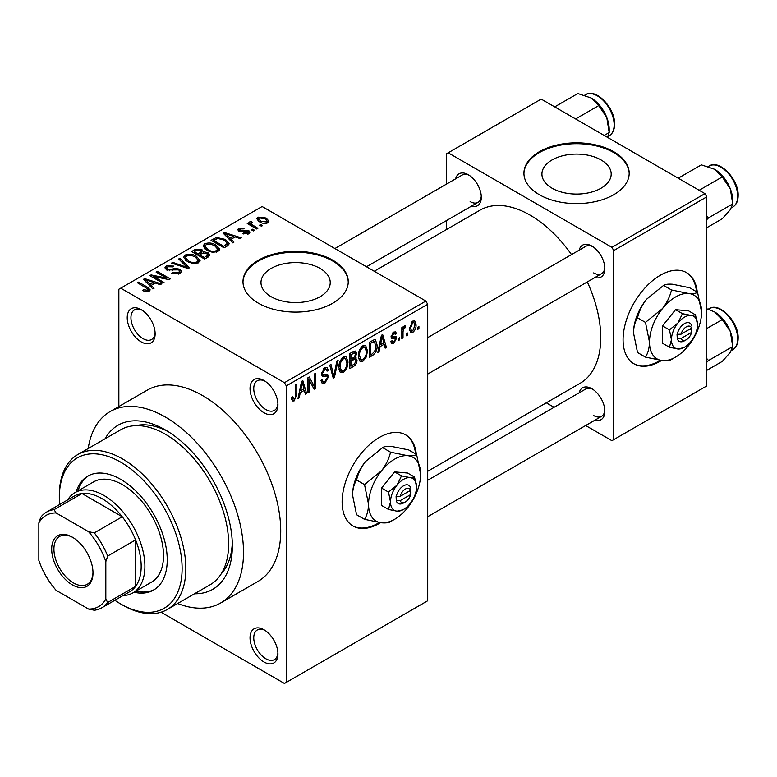 <?xml version="1.0" encoding="UTF-8"?>
<svg xmlns="http://www.w3.org/2000/svg" width="777" height="777" viewBox="0 0 777 777"><rect width="100%" height="100%" fill="white"/><g stroke="black" fill="none" stroke-linecap="round" stroke-linejoin="round"><path stroke-width="1.17" d="M263.986 412.762A19.736 11.393 60 0 1 250.029 388.597A19.736 11.393 60 0 1 263.986 380.536L263.986 380.536A19.736 11.393 60 0 1 277.933 404.71A19.736 11.393 60 0 1 263.986 412.762M264.947 381.138A17.104 9.878 -120 0 0 257.294 380.769A17.104 9.878 -120 0 0 254.671 394.473A17.104 9.878 -120 0 0 265.841 409.547A17.104 9.878 -120 0 0 274.398 410.392A17.104 9.878 -120 0 0 277.904 403.574M263.986 661.985A19.736 11.393 60 0 1 250.029 637.81A19.736 11.393 60 0 1 263.986 629.758L263.986 629.758A19.736 11.393 60 0 1 277.933 653.923A19.736 11.393 60 0 1 263.986 661.985M264.947 630.351A17.104 9.878 -120 0 0 257.294 629.982A17.104 9.878 -120 0 0 254.671 643.686A17.104 9.878 -120 0 0 265.841 658.76A17.104 9.878 -120 0 0 274.398 659.605A17.104 9.878 -120 0 0 277.904 652.797M141.181 341.87A19.736 11.393 60 0 1 127.224 317.696A19.736 11.393 60 0 1 141.181 309.644L141.181 309.644A19.736 11.393 60 0 1 155.138 333.809A19.736 11.393 60 0 1 141.181 341.87M142.142 310.237A17.104 9.878 -120 0 0 134.489 309.868A17.104 9.878 -120 0 0 131.867 323.572A17.104 9.878 -120 0 0 143.046 338.646A17.104 9.878 -120 0 0 151.593 339.491A17.104 9.878 -120 0 0 155.099 332.682M416.326 454.351A52.622 30.381 120 0 0 405.652 434.867A52.622 30.381 120 0 0 379.341 437.47A52.622 30.381 120 0 0 344.959 483.848A52.622 30.381 120 0 0 353.03 526.019A52.622 30.381 120 0 0 379.341 523.407A52.622 30.381 120 0 0 380.516 522.707M352.651 525.796A52.622 30.381 120 0 0 378.593 522.979A52.622 30.381 120 0 0 379.312 522.562M415.578 453.923A52.622 30.381 120 0 0 405.273 434.654M601.048 159.945A34.625 19.988 0 0 0 563.306 155.604A34.625 19.988 0 0 0 541.928 174.077A34.625 19.988 0 0 0 552.078 188.219A34.625 19.988 0 0 0 589.811 192.55A34.625 19.988 0 0 0 611.188 174.077A34.625 19.988 0 0 0 601.048 159.945M613.772 151.738A52.622 30.381 0 0 0 556.419 145.144A52.622 30.381 0 0 0 523.931 173.222A52.622 30.381 0 0 0 539.345 194.706A52.622 30.381 0 0 0 596.697 201.292A52.622 30.381 0 0 0 629.185 173.222A52.622 30.381 0 0 0 613.772 151.738M629.185 173.65A52.622 30.381 0 0 0 613.772 152.593A52.622 30.381 0 0 0 556.769 145.93A52.622 30.381 0 0 0 523.941 173.65M271.124 296.707A34.625 19.988 180 0 1 260.985 282.575A34.625 19.988 180 0 1 282.362 264.102A34.625 19.988 180 0 1 320.095 268.434A34.625 19.988 180 0 1 330.235 282.575A34.625 19.988 180 0 1 308.867 301.039A34.625 19.988 180 0 1 271.124 296.707M332.828 260.227A52.622 30.381 0 0 0 275.476 253.642A52.622 30.381 0 0 0 242.987 281.711A52.622 30.381 0 0 0 258.401 303.195A52.622 30.381 0 0 0 315.753 309.78A52.622 30.381 0 0 0 348.242 281.711A52.622 30.381 0 0 0 332.828 260.227M348.232 282.138A52.622 30.381 0 0 0 332.828 261.091A52.622 30.381 0 0 0 275.816 254.419A52.622 30.381 0 0 0 242.987 282.138M579.176 250.155A18.415 10.635 60 0 1 591.821 246.047L591.821 246.047A18.415 10.635 60 0 1 604.846 268.609A18.415 10.635 60 0 1 594.968 277.496M592.783 246.649A15.783 9.11 -120 0 0 585.78 246.338L427.709 337.606M455.633 178.827A18.415 10.635 60 0 1 468.278 174.718L468.278 174.718A18.415 10.635 60 0 1 481.303 197.28A18.415 10.635 60 0 1 471.425 206.177M469.24 175.32A15.783 9.11 -120 0 0 462.237 175.019L334.897 248.533M579.176 392.812A18.415 10.635 60 0 1 591.821 388.704L591.821 388.704A18.415 10.635 60 0 1 604.846 411.266A18.415 10.635 60 0 1 594.968 420.153M592.783 389.306A15.783 9.11 -120 0 0 585.78 388.995L427.709 480.264M105.07 438.811A94.726 54.691 60 0 1 165.375 429.953L165.375 429.953A94.726 54.691 60 0 1 232.352 545.969A94.726 54.691 60 0 1 194.532 593.764M168.22 431.672A86.83 50.136 -120 0 0 135.8 425.65M177.661 603.506A110.509 63.801 -120 0 0 220.629 603.001A110.509 63.801 -120 0 0 237.568 514.452A110.509 63.801 -120 0 0 165.375 417.064A110.509 63.801 -120 0 0 110.111 411.587A110.509 63.801 -120 0 0 88.199 448.552M220.629 603.001L257.838 581.517A110.509 63.801 -120 0 0 274.776 492.968A110.509 63.801 -120 0 0 202.583 395.58A110.509 63.801 -120 0 0 147.329 390.103L110.111 411.587M427.709 471.289L580.04 383.343A99.99 57.731 -120 0 0 587.305 281.925M571.522 254.574A99.99 57.731 -120 0 0 530.05 215.112A99.99 57.731 -120 0 0 480.05 210.159L374.242 271.251M697.27 292.152A52.622 30.381 120 0 0 686.596 272.659A52.622 30.381 120 0 0 660.285 275.272A52.622 30.381 120 0 0 625.912 321.639A52.622 30.381 120 0 0 633.974 363.811A52.622 30.381 120 0 0 660.285 361.208A52.622 30.381 120 0 0 661.46 360.509M633.605 363.597A52.622 30.381 120 0 0 659.547 360.781A52.622 30.381 120 0 0 660.256 360.353M696.532 291.715A52.622 30.381 120 0 0 686.227 272.455M407.75 332.983L407.75 335.13L406.575 335.81L406.575 333.663L407.75 332.983M403.02 332.197L403.02 337.869L401.835 338.549L401.835 327.612L403.02 326.923L403.02 328.671L404.428 325.913L405.555 325.854L405.215 327.612L403.244 329.837L403.02 332.197L401.835 331.507M399.631 337.665L399.631 339.821L398.455 340.501L398.455 338.354L399.631 337.665M396.591 338.238L393.725 343.424L391.802 343.706L390.841 341.579L392.026 340.695L392.589 341.987L393.813 341.812L395.406 339.199L395.104 338.374L391.695 338.49L391.006 336.781L393.677 332.119L395.648 331.847L396.425 333.663L395.24 334.547L394.774 333.488L393.725 333.663L392.191 335.878L392.57 336.567L395.901 336.305L396.591 338.238L393.541 336.48M391.219 335.314L392.57 336.567M380.079 346.61L379.059 351.699L377.816 352.418L381.42 335.295L382.663 334.576L386.441 347.436L385.198 348.154L384.178 344.25L380.079 346.61L379.147 346.076M362.927 361.208L360.266 361.46L359.528 360.81L358.362 356.322C358.11 352.204 359.634 348.688 362.937 345.765L365.646 345.532L367.502 350.864L366.326 356.944L362.927 361.208L358.595 358.702M343.483 372.436L340.812 372.688L340.083 372.037L338.908 367.55C338.655 363.442 340.18 359.916 343.483 357.002L346.202 356.76L348.047 362.101L346.872 368.181L343.483 372.436L339.141 369.93M294.114 400.932L292.259 400.942L291.55 397.727L292.735 396.843L294.172 399.145L295.445 397.27L295.61 384.838L296.795 384.149L296.795 394.357L294.114 400.932L291.686 399.533M291.56 398.203L294.172 399.145M284.45 382.692L425.854 301.049L427.709 304.273L427.709 600.757L286.305 682.391L286.305 385.907L284.45 382.692L120.717 288.16L118.852 289.229L118.852 406.546M427.709 304.273L286.305 385.907M300.243 392.706L299.223 397.795L297.979 398.504L301.583 381.39L302.826 380.672L306.604 393.531L305.371 394.24L304.341 390.345L300.243 392.706L299.31 392.171M309.139 380.031L309.139 392.064L307.954 392.744L307.954 377.709L309.227 376.981L314.219 386.15L314.219 374.096L315.404 373.407L315.404 388.451L314.131 389.18L309.139 380.031L307.954 379.341M326.796 374.125L328.593 376.67L324.903 383.158L322.222 383.517L320.979 380.341L322.164 379.467L323.018 381.565L325.009 381.342L327.408 377.379L326.874 376.049L322.27 376.243L321.319 373.922L324.689 367.851L327.156 367.521L328.253 370.289L327.068 371.163L326.359 369.328L324.728 369.59L322.504 373.281L322.96 374.66L321.328 373.708L322.882 374.601L327.69 374.329M338.121 360.295L334.401 377.476L333.246 378.146L329.739 365.132L330.963 364.423L333.751 376.097L336.878 361.004L338.121 360.295M354.594 356.789L357.012 360.013C356.993 362.849 355.788 365.015 353.409 366.511L349.737 368.628L349.737 353.584L353.418 351.466L355.711 351.029L356.672 353.36L355.39 357.255L356.07 357.41M377.136 345.202C377.447 349.3 375.951 352.7 372.659 355.39L369.192 357.391L369.192 342.356L374.378 339.636L375.466 339.821L377.136 345.202L375.903 344.493M416.045 324.767C416.268 327.768 415.171 330.322 412.742 332.439L410.751 332.643L409.45 328.681L412.742 321.115L414.763 320.94L416.045 324.767L414.743 324.009M418.92 326.534L418.92 328.681L417.735 329.37L417.735 327.224L418.92 326.534M286.305 682.391L284.45 683.469L161.024 612.208M262.626 225.563L261.441 226.243L259.586 225.175L260.771 224.485L262.626 225.563M254.506 230.245L253.321 230.934L251.466 229.856L252.651 229.176L254.506 230.245M233.935 242.133L232.692 242.842L223.271 233.246L224.514 232.527L241.317 237.869L240.074 238.578L235.159 236.927L231.06 239.297L233.935 242.133M219.376 250.145L219.376 248.426L217.978 251.534L212.529 252.321L206.896 250.417L203.04 246.047L204.623 243.813C208.712 242.434 212.471 242.851 215.87 245.046L219.551 249.33M199.922 261.383L199.922 259.664L198.523 262.772L193.084 263.549L187.442 261.645L183.586 257.274L185.169 255.05C189.267 253.671 193.017 254.079 196.426 256.284L200.097 260.557M179.943 273.494L171.63 273.213L172.64 272.436L178.535 272.552L179.681 271.154L178.7 269.881L166.569 269.901L164.909 267.793L166.375 265.899L173.825 266.084L172.815 266.87L167.929 266.754L166.861 268.036L167.803 269.25L169.503 269.794L174.961 268.424L179.866 269.182L181.585 271.426L179.943 273.494M154.099 288.218L152.855 288.937L143.434 279.341L144.677 278.622L161.48 283.955L160.237 284.673L155.322 283.022L151.224 285.382L154.099 288.218M425.854 301.049L262.121 206.517L120.717 288.16M146.377 291.812L142.531 290.404L143.551 289.627L147.688 290.355L147.98 289.054L137.461 282.789L138.646 282.1L147.484 287.208L150.204 289.899L149.155 291.268L146.377 291.812M147.688 291.793L147.98 289.054M164.015 282.498L162.83 283.178L149.806 275.66L151.068 274.932L166.511 278.069L156.07 272.047L157.255 271.358L170.28 278.885L169.007 279.613L153.593 276.476L164.015 282.498M189.277 267.91L188.121 268.58L171.591 263.082L172.815 262.373L187.102 267.405L178.729 258.955L179.973 258.246L189.277 267.91M208.285 256.934L204.613 259.052L191.589 251.534L195.27 249.417L201.797 249.427L203.244 251.738L208.061 252.651L210.004 255.002L208.285 256.934M203.302 251.359L203.244 252.933M227.535 245.823L224.067 247.824L211.043 240.307L216.472 237.451L225.427 239.433L229.341 243.667L227.535 245.823M248.776 233.76L242.842 233.663L243.852 232.886L247.504 232.925L248.271 232.002L247.63 231.157L238.947 231.225L237.694 229.623L238.908 228.117L244.357 228.098L243.347 228.885L240.307 228.875L239.938 230.429L248.572 230.332L250.029 232.158L248.776 233.76M239.471 231.488L239.471 229.807L239.938 231.653M257.896 228.292L256.711 228.982L247.232 223.514L248.417 222.824L249.932 223.698L249.66 221.911L251.292 221.562L252.311 222.533L251.292 222.931L251.272 224.213L257.896 228.292M249.281 222.484L249.66 221.911L249.66 223.339M251.292 222.931L251.272 225.835M267.783 222.776C264.782 223.815 262.053 223.504 259.586 221.853L256.798 218.764L257.974 217.113L266.084 217.987L268.968 221.124L267.783 222.776M221.299 573.727A86.83 50.136 -120 0 0 232.294 542.637M704.943 193.628L706.798 196.853L613.772 250.563L611.907 247.339L704.943 193.628L541.21 99.097L446.319 153.885L446.319 184.207M446.319 220.668L446.319 229.633M613.772 250.563L613.772 439.627L611.907 440.695L585.654 425.534M554.079 407.303L546.309 402.826M613.772 439.627L706.798 385.916L706.798 196.853M611.907 247.339L448.183 152.807M593.677 272.902A15.783 9.11 -120 0 0 601.573 273.689A15.783 9.11 -120 0 0 604.807 267.473M470.134 201.583A15.783 9.11 -120 0 0 478.03 202.36A15.783 9.11 -120 0 0 481.264 196.144M593.677 415.559A15.783 9.11 -120 0 0 601.573 416.346A15.783 9.11 -120 0 0 604.807 410.13M143.551 290.938L143.551 289.627M138.646 283.469L138.646 282.1M144.677 280.604L144.677 278.622M151.224 287.286L151.224 285.382M147.416 281.449L150.107 284.275L153.399 282.372L145.503 279.71L147.416 281.449L147.416 283.401M150.107 286.14L150.107 284.275M145.503 281.449L145.503 279.71M153.399 284.129L153.399 282.372M151.068 276.389L151.068 274.932M166.511 279.108L166.511 278.069M157.255 272.727L157.255 271.358M153.593 277.845L153.593 276.476M172.64 273.708L172.64 272.436M178.535 274.106L178.535 272.552M166.375 269.784L166.375 265.899M167.803 270.454L167.803 269.25M169.503 270.775L169.503 269.794M174.961 269.668L174.961 268.424M179.866 273.543L179.866 269.182M172.815 263.49L172.815 262.373M187.102 268.24L187.102 267.405M179.973 260.217L179.973 258.246M185.169 260.062L185.169 255.05M196.426 257.731L196.426 256.284M186.694 255.924L185.499 257.614L188.656 260.975C191.171 262.616 193.949 262.917 196.989 261.898L198.154 260.217L195.202 256.944L191.754 255.536L186.694 255.924M188.656 262.276L188.656 260.975M196.989 263.393L196.989 261.898M195.27 251.175L195.27 249.417M201.797 253.652L201.797 249.427M208.061 257.061L208.061 252.651M194.299 253.098L194.299 251.729L198.184 253.982L201.767 251.321L201.767 253.671M198.184 255.342L198.184 253.982M201.525 253.807L200.825 250.233L196.358 250.544L194.299 251.729M199.708 256.225L199.708 254.856L204.273 257.498L208.042 254.691L208.042 257.08M204.273 258.858L204.273 257.498M207.847 257.187L206.886 253.341L202.039 253.506L199.708 254.856M206.789 257.799L206.789 256.041M204.623 248.834L204.623 243.813M215.87 246.503L215.87 245.046M206.148 244.697L204.953 246.377L208.1 249.747C210.616 251.379 213.403 251.69 216.443 250.66L217.609 248.99L214.646 245.707L211.198 244.299L206.148 244.697M208.1 251.039L208.1 249.747M216.443 252.166L216.443 250.66M216.472 238.957L216.472 237.451M225.427 240.87L225.427 239.433M213.743 240.501L223.727 246.26L227.408 243.308L224.223 240.112L217.793 238.471L213.743 240.501L213.743 241.87M223.727 247.63L223.727 246.26M225.854 246.795L225.854 245.037M224.514 234.518L224.514 232.527M231.06 241.191L231.06 239.297M227.253 235.353L229.943 238.18L233.236 236.276L225.33 233.615L227.253 235.353L227.253 237.306M229.943 240.044L229.943 238.18M225.33 235.353L225.33 233.615M233.236 238.034L233.236 236.276M243.852 234.062L243.852 232.886M247.504 234.285L247.504 232.925M238.908 231.206L238.908 228.117M241.103 231.867L241.103 230.662M248.572 233.867L248.572 230.332M252.651 230.546L252.651 229.176M248.417 224.194L248.417 222.824M249.932 225.068L249.932 223.698M251.292 222.921L251.292 221.562M252.981 226.826L252.981 225.456M260.771 225.854L260.771 224.485M257.974 220.746L257.974 217.113M266.084 219.444L266.084 217.987M259.295 217.91L258.644 218.861L260.761 221.163L266.462 221.979L267.113 221.008L264.986 218.725L259.295 217.91M260.761 222.465L260.761 221.163M266.462 223.29L266.462 221.979M298.251 397.232L299.223 397.795M304.924 392.56L306.604 393.531M302.816 389.462L304.341 390.345M301.748 385.703L300.641 390.724L303.943 388.821L302.292 382.546L301.748 385.703L300.786 385.149M299.728 390.19L300.641 390.724M301.437 382.051L302.292 382.546M307.954 391.375L309.139 392.064M311.684 384.683L314.219 386.15M312.966 387.043L315.404 388.451M321.008 380.905L324.903 383.158M324.378 368.045L328.253 370.289M323.417 368.832L324.728 369.59M321.435 372.669L322.504 373.281M324.844 374.504L328.593 376.67M332.818 376.563L334.401 377.476M332.498 375.369L333.751 376.097M346.785 361.373L348.047 362.101M345.94 367.647L346.872 368.181M343.492 358.751C340.957 361.023 339.831 363.743 340.093 366.899L341.472 370.852L343.473 370.678C345.95 368.473 347.076 365.821 346.863 362.733L345.532 358.605L343.492 358.751L342.191 358.003M338.957 366.239L340.093 366.899M353.399 351.476L356.672 353.36M353.224 357.828L357.012 360.013M350.922 354.662L350.922 359.149L354.39 357.012L355.487 354.293L354.963 352.855L350.922 354.662L349.737 353.972M349.737 358.469L350.922 359.149M350.922 360.907L350.922 366.181L354.662 363.84L355.827 360.703L355.206 359.081L350.922 360.907L349.737 360.227M349.737 365.501L350.922 366.181M351.738 358.683L353.253 359.566M366.239 350.136L367.502 350.864M365.394 356.41L366.326 356.944M362.946 347.523C360.411 349.796 359.275 352.505 359.547 355.662L360.916 359.615L362.927 359.45C365.404 357.235 366.53 354.594 366.317 351.505L364.986 347.377L362.946 347.523L361.645 346.765M358.401 355.002L359.547 355.662M371.134 354.516L372.659 355.39M370.376 343.434L370.376 354.953L372.504 353.72L375.485 349.815L375.951 345.862L374.155 341.54L370.376 343.434L369.192 342.744M369.192 354.273L370.376 354.953M370.95 341.346L372.465 342.22M372.377 340.52L374.728 341.695L372.533 340.423M378.088 351.136L379.059 351.699M384.761 346.464L386.441 347.436M382.653 343.366L384.178 344.25M381.585 339.617L380.477 344.629L383.78 342.725L382.129 336.451L381.585 339.617L380.623 339.063M379.565 344.094L380.477 344.629M381.274 335.955L382.129 336.451M390.87 341.773L393.725 343.424M391.064 336.043L395.104 338.374M393.716 332.1L396.425 333.663M392.56 332.993L393.725 333.663M398.455 339.131L399.631 339.821M401.835 337.179L403.02 337.869M401.835 327.991L403.02 328.671M403.7 326.738L405.215 327.612M403.428 327.37L404.361 327.904M401.835 329.021L403.244 329.837M406.575 334.45L407.75 335.13M409.596 330.633L412.742 332.439M412.713 322.698L410.625 327.991L411.548 330.973L412.772 330.866L414.86 325.553L413.966 322.601L411.596 322.047M409.498 327.34L410.625 327.991M417.735 328.001L418.92 328.681M134.032 592.229A65.783 37.976 -120 0 0 153.603 590.044A65.783 37.976 -120 0 0 163.694 537.334A65.783 37.976 -120 0 0 120.717 479.37A65.783 37.976 -120 0 0 87.83 476.107A65.783 37.976 -120 0 0 76.146 491.967M135.897 591.151A65.783 37.976 -120 0 0 154.526 589.49M114.85 600.271A86.83 50.136 -120 0 0 120.717 603.972A86.83 50.136 -120 0 0 182.119 568.531A86.83 50.136 -120 0 0 120.717 462.179A86.83 50.136 -120 0 0 59.314 497.63A86.83 50.136 -120 0 0 59.596 504.564M122.572 605.05L120.717 603.972L122.572 605.05A89.462 51.651 60 0 0 167.308 609.479L210.101 584.77A89.462 51.651 -120 0 0 223.815 513.082A89.462 51.651 -120 0 0 165.375 434.246A89.462 51.651 -120 0 0 120.639 429.817L77.846 454.526A89.462 51.651 60 0 1 122.572 458.954A89.462 51.651 60 0 1 181.022 537.791A89.462 51.651 60 0 1 167.308 609.479M59.314 497.63L59.314 495.483A89.462 51.651 60 0 1 77.846 454.526M67.716 499.873A57.886 33.421 60 0 1 75.029 492.608L93.629 481.866A57.886 33.421 60 0 1 122.572 484.741A57.886 33.421 60 0 1 160.392 535.751A57.886 33.421 60 0 1 151.525 582.138L132.916 592.88A57.886 33.421 60 0 1 122.97 595.58M88.772 475.592A65.783 37.976 -120 0 0 78.011 490.889M699.145 190.287L722.27 176.933L730.302 188.792A25.612 14.792 -120 0 1 732.73 200.651L732.73 203.885L730.302 209.703L722.27 218.755L706.798 227.69M706.798 219.619L708.566 217.832L732.73 203.885L730.302 188.792A25.612 14.792 -120 0 0 714.617 169.279L722.27 176.933M708.566 217.832L706.798 215.977M678.234 178.205L701.359 164.86L714.617 169.279M51.69 549.086A29.205 16.861 60 0 1 72.339 537.16A29.205 16.861 60 0 1 92.997 572.931A29.205 16.861 60 0 1 72.339 584.858A29.205 16.861 60 0 1 51.69 549.086M72.902 537.499A27.632 15.948 -120 0 0 59.644 536.431A27.632 15.948 -120 0 0 53.924 549.086A27.632 15.948 -120 0 0 65.977 576.884A27.632 15.948 -120 0 0 87.267 584.285A27.632 15.948 -120 0 0 92.987 572.27M75.029 492.608A57.886 33.421 60 0 1 119.639 508.119A57.886 33.421 60 0 1 144.901 566.375A57.886 33.421 60 0 1 132.916 592.88M105.827 599.077L107.692 602.505A55.254 31.906 60 0 1 101.826 607.789L129.74 591.676A55.254 31.906 -120 0 0 135.596 586.392A55.254 31.906 -120 0 0 141.181 566.375A55.254 31.906 -120 0 0 135.596 539.918A55.254 31.906 -120 0 0 122.232 516.763L81.983 493.531A55.254 31.906 -120 0 0 74.485 495.969L46.571 512.082A55.254 31.906 60 0 1 54.079 509.644L56.119 512.966A52.622 30.381 -120 0 0 38.85 522.94L38.85 560.402A52.622 30.381 -120 0 0 56.119 590.316L88.559 609.042A52.622 30.381 -120 0 0 105.827 599.077L105.827 561.616A52.622 30.381 -120 0 0 88.559 531.701L56.119 512.966M88.559 531.701L94.328 532.876L122.232 516.763A55.254 31.906 -120 0 0 81.983 493.531L54.079 509.644M107.692 602.505L135.596 586.392L135.596 539.918L107.692 556.031L105.827 561.616M38.85 522.94L40.715 517.356A55.254 31.906 60 0 1 46.571 512.082M101.826 607.789A55.254 31.906 60 0 1 94.328 610.227L88.559 609.042M94.328 532.876A55.254 31.906 60 0 1 107.692 556.031M706.798 362.276L708.566 360.489L706.798 358.634M706.798 370.347L722.27 361.412L730.302 352.36L732.73 346.542L708.566 360.489M730.302 331.449L732.73 346.542L732.73 343.308A25.612 14.792 -120 0 0 730.302 331.449A25.612 14.792 -120 0 0 714.617 311.936L722.27 319.59L730.302 331.449M706.798 328.516L722.27 319.59M706.798 308.78L714.617 311.936M575.602 118.959L598.727 105.604L606.759 117.463A25.612 14.792 -120 0 1 609.187 129.322L609.187 132.556L607.449 137.344M604.176 135.451L609.187 132.556L606.759 117.463A25.612 14.792 -120 0 0 591.074 97.951L598.727 105.604M554.691 106.886L577.816 93.531L591.074 97.951M410.644 490.297L400.126 496.367L396.085 496.552L396.319 500.718A10.528 6.08 120 0 0 403.525 503.001L405.39 501.923A7.896 4.555 120 0 0 410.644 494.59L410.644 490.297A7.896 4.555 120 0 0 405.39 489.034A7.896 4.555 120 0 0 400.126 496.367M410.732 488.102A10.528 6.08 120 0 0 403.525 485.81A10.528 6.08 120 0 0 396.319 496.416L396.085 496.552M416.55 486.888A18.415 10.635 120 0 0 410.042 477.622A18.415 10.635 120 0 0 397.018 485.139A18.415 10.635 120 0 0 390.501 501.923A18.415 10.635 120 0 0 397.018 511.188A18.415 10.635 120 0 0 410.042 503.671A18.415 10.635 120 0 0 416.55 486.888L414.539 477.039L410.042 477.622L401.515 475.874L397.018 485.139L388.49 492.084L390.501 501.923L388.49 509.45L397.018 511.188L402.768 509.858M388.49 509.45L381.575 505.448L381.575 488.082L394.599 471.882L407.614 473.047L414.539 477.039M401.515 475.874L394.599 471.882M388.49 492.084L381.575 488.082M390.569 452.195C389.024 458.692 386.033 464.869 381.575 470.726A36.84 21.27 120 0 0 368.551 504.292A36.84 21.27 120 0 0 381.575 522.814A36.84 21.27 120 0 0 407.614 507.779A36.84 21.27 120 0 0 420.639 474.213A36.84 21.27 120 0 0 407.614 455.681A36.84 21.27 120 0 0 381.575 470.726L364.52 484.595L356.575 480.011C358.11 473.514 361.111 467.336 365.569 461.48L382.624 447.61C384.159 446.513 387.16 446.124 391.618 446.445L408.673 449.932L416.618 454.516C415.073 455.613 412.082 456.002 407.614 455.681L390.569 452.195L382.624 447.61M364.52 484.595L368.551 504.292C368.385 510.324 367.045 515.336 364.52 519.327L381.575 522.814C385.994 523.135 388.986 522.746 390.569 521.658L393.075 520.153M364.52 519.327L356.575 514.743L352.544 495.046C352.709 489.024 354.05 484.003 356.575 480.011M420.639 474.213L416.618 454.516M365.569 461.48A36.84 21.27 120 0 0 352.544 495.046M396.319 500.718L400.126 500.67L410.644 494.59M400.126 500.67A7.896 4.555 120 0 0 405.39 501.923M409.11 491.181L410.965 492.259M691.598 328.088L681.07 334.168L677.029 334.353L677.272 338.51A10.528 6.08 120 0 0 684.479 340.792L686.334 339.724A7.896 4.555 120 0 0 691.598 332.391L691.598 328.088A7.896 4.555 120 0 0 686.334 326.835A7.896 4.555 120 0 0 681.07 334.168M691.685 325.893A10.528 6.08 120 0 0 684.479 323.611A10.528 6.08 120 0 0 677.272 334.217L677.029 334.353M697.503 324.679A18.415 10.635 120 0 0 690.986 315.413A18.415 10.635 120 0 0 677.962 322.941A18.415 10.635 120 0 0 671.454 339.724A18.415 10.635 120 0 0 677.962 348.99A18.415 10.635 120 0 0 690.986 341.462A18.415 10.635 120 0 0 697.503 324.679L695.483 314.84L690.986 315.413L682.459 313.675L677.962 322.941L669.434 329.875L671.454 339.724L669.434 347.241L677.962 348.99L683.711 347.659M669.434 347.241L662.519 343.249L662.519 325.884L675.543 309.683L688.568 310.839L695.483 314.84M682.459 313.675L675.543 309.683M669.434 329.875L662.519 325.884M671.513 289.986C669.978 296.484 666.977 302.661 662.519 308.518A36.84 21.27 120 0 0 649.494 342.084A36.84 21.27 120 0 0 662.519 360.615A36.84 21.27 120 0 0 688.568 345.571A36.84 21.27 120 0 0 701.592 312.004A36.84 21.27 120 0 0 688.568 293.483A36.84 21.27 120 0 0 662.519 308.518L645.464 322.397L637.528 317.803C639.063 311.305 642.055 305.128 646.522 299.281L663.568 285.402C665.112 284.314 668.103 283.926 672.571 284.236L689.617 287.733L697.561 292.317C696.027 293.405 693.026 293.793 688.568 293.483L671.513 289.986L663.568 285.402M645.464 322.397L649.494 342.084C649.339 348.115 647.989 353.127 645.464 357.119L662.519 360.615C666.938 360.936 669.939 360.547 671.513 359.45L674.028 357.954M645.464 357.119L637.528 352.535L633.498 332.847C633.653 326.816 635.003 321.804 637.528 317.803M701.592 312.004L697.561 292.317M646.522 299.281A36.84 21.27 120 0 0 633.498 332.847M677.272 338.51L681.07 338.461L691.598 332.391M681.07 338.461A7.896 4.555 120 0 0 686.334 339.724M690.054 328.982L691.918 330.05M147.484 288.636L147.484 287.208M172.232 270.464L172.232 269.221M184.586 267.405L184.586 266.492M200.408 254.448L200.408 252.7M214.355 240.151L214.355 238.393M242.987 231.672L242.987 230.186M295.61 393.677L296.795 394.357M321.348 374.436L324.465 376.233M331.915 373.203L333.284 373.999M351.884 365.627L353.409 366.511M351.457 352.593L352.981 353.467M391.006 336.752L393.939 338.451M709.1 166.035C719.405 158.964 738.81 179.409 738.15 195.561C738.092 201.039 736.305 204.866 732.779 207.051A23.679 13.675 -120 0 0 737.684 196.202A23.679 13.675 -120 0 0 727.35 172.377A23.679 13.675 -120 0 0 709.1 166.035L708.206 166.55M737.684 338.859A23.679 13.675 -120 0 0 727.35 315.035A23.679 13.675 -120 0 0 709.1 308.683C719.405 301.622 738.81 322.067 738.15 338.218C738.092 343.696 736.305 347.523 732.779 349.708A23.679 13.675 -120 0 0 737.684 338.859M585.557 94.707C595.862 87.636 615.267 108.081 614.607 124.233C614.549 129.71 612.762 133.537 609.236 135.722A23.679 13.675 -120 0 0 614.141 124.883A23.679 13.675 -120 0 0 603.807 101.049A23.679 13.675 -120 0 0 585.557 94.707L584.663 95.221M148.232 289.598L148.232 291.666M179.681 271.154L179.681 273.64M166.861 268.036L166.861 270.066M185.499 257.614L185.499 260.344M198.154 260.217L198.154 262.956M204.953 246.377L204.953 249.106M217.609 248.99L217.609 251.729M227.408 243.308L227.408 245.891M248.271 232.002L248.271 234.013M250.893 223.523L250.893 225.621M258.644 218.861L258.644 221.26M267.113 221.008L267.113 223.096M323.018 381.565L320.988 380.39M326.874 376.049L324.397 374.621M326.359 369.328L324.262 368.123M345.532 358.605L343.133 357.216M341.472 370.852L339.054 369.454M354.963 352.855L352.981 351.709M355.206 359.081L353.127 357.876M364.986 347.377L362.587 345.988M360.916 359.615L358.508 358.226M392.589 341.987L391.297 341.239M394.774 333.488L393.094 332.517M413.966 322.601L412.131 321.542M411.548 330.973L409.489 329.788M732.779 207.051L731.516 207.78M427.709 374.067L601.573 273.689M601.573 416.346L427.709 516.715M478.03 202.36L366.472 266.764M709.1 308.683L708.206 309.197M732.779 349.708L731.516 350.437M609.236 135.722L607.973 136.451"/></g></svg>

